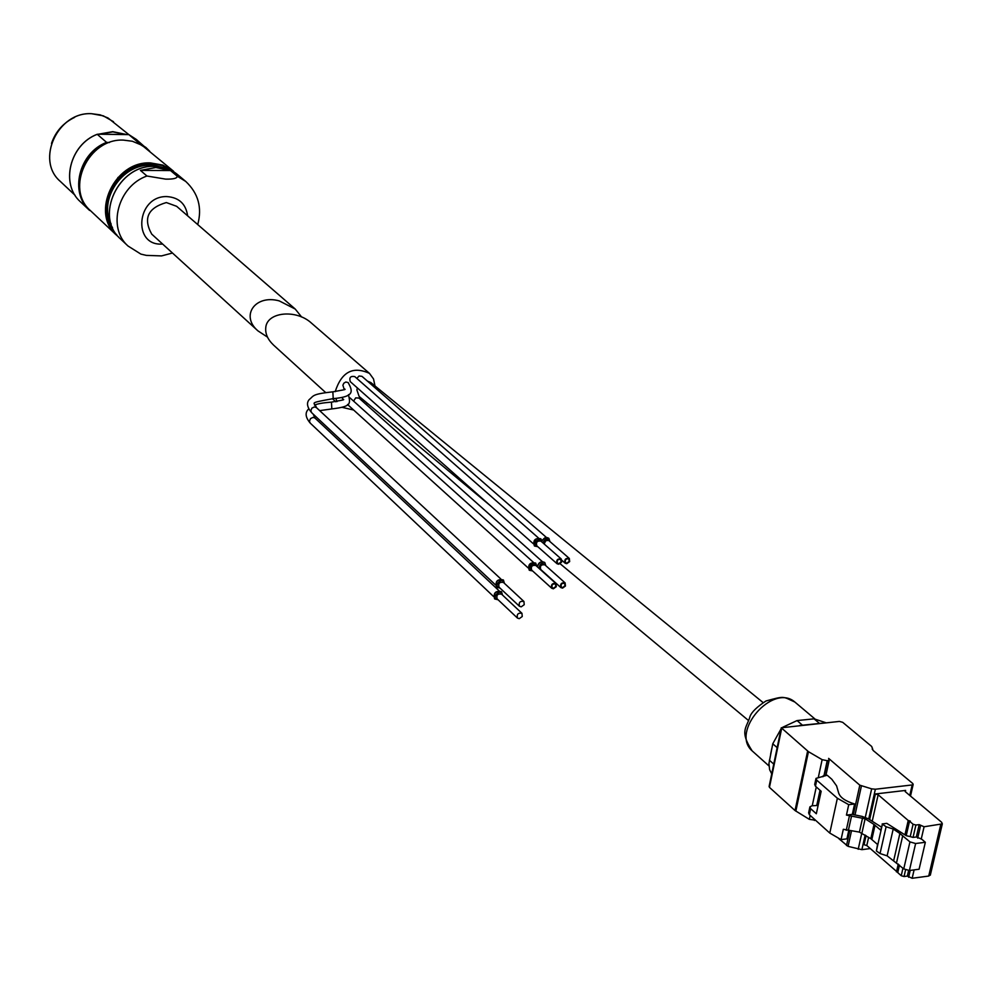 <?xml version="1.0" encoding="UTF-8"?>
<svg xmlns="http://www.w3.org/2000/svg" width="992" height="992" viewBox="0 0 992 992"><rect width="100%" height="100%" fill="white"/><g stroke="black" fill="none" stroke-linecap="round" stroke-linejoin="round"><path stroke-width="1.49" d="M301.63 317.006L295.219 309.045L279.248 300.898C255.242 294.215 240.138 315.766 257.945 330.869L267.493 337.119M295.219 309.045L176.65 206.311L166.334 202.554C147.845 207.948 142.984 218.488 151.751 234.149L257.945 330.869M140.43 170.401L170.5 170.537L155.831 167.499L140.43 170.401L146.94 176.018C117.974 186.087 106.938 227.738 128.018 246.016L140.889 254.101L146.308 255.378L161.547 255.911L172.472 253.022M170.5 170.537L177.146 176.117C177.444 178.275 173.625 179.279 165.689 179.13L146.94 176.018M109.442 142.538L106.578 142.377L97.241 134.317L98.183 134.205L128.873 134.627L138.458 142.674L137.02 142.786M90.52 210.713L116.461 235.129C90.284 212.945 114.514 160.94 150.412 162.911L162.899 165.094L173.588 171.256L142.067 145.328L132.395 141.261L123.529 140.12C88.325 138.049 64.79 188.864 90.52 210.713L90.756 210.924M103.565 134.255L122.326 134.453M818.115 805.467L812.014 805.764L809.918 806.856L810.65 808.666L816.329 813.75L821.165 791.269L815.449 786.222L814.705 784.436L815.932 778.745M809.832 807.228L808.629 812.87L809.36 814.68L829.783 833.069L841.055 839.604L846.908 838.872L848.693 830.8M848.73 804.686L854.608 803.991C845.643 801.251 840.336 797.655 838.711 793.191L836.578 785.838L831.829 779.266L827.179 775.223L816.007 778.385L816.751 780.158L837.372 798.25L848.73 804.686L846.449 815.089L865.111 818.784L874.002 824.451L880.747 830.205L882.421 824.166L876.395 850.938L877.536 844.465L870.815 838.674L859.419 832.102L843.324 829.275L841.055 839.604M881.442 827.117L868.397 818.809L862.122 816.416L852.314 814.382L854.608 803.991M913.062 824.228L915.901 825.034L919.2 824.625L924.085 826.77L942.326 823.868L941.619 822.269L905.163 791.566L905.622 790.413L875.378 793.972L878.156 794.753L908.226 820.496L910.346 821.091L909.528 821.202L913.062 824.228L910.222 836.603L906.242 835.686L886.798 823.36L882.161 823.93M899.471 865.098L897.748 872.613L901.232 875.713L904.047 876.531L907.333 876.097L912.156 878.28L928.723 876.048L930.384 874.857M908.598 870.554L907.333 876.097M490.383 505.697L359.129 396.453L356.884 389.893L357.38 387.934M367.412 381.102L370.834 382.552L763.146 702.621M353.648 410.031L342.116 407.34M337.044 401.574L335.829 398.474M335.197 391.679C341.521 371.926 352.954 365.825 369.483 373.389L373.513 378.919L375.001 385.962M367.4 403.347L366.16 404.463M333.213 398.635C306.615 403.496 315.047 402.169 316.411 407.6L314.464 406.906L311.885 408.146L310.831 410.787L311.637 412.672C307.173 407.328 306.342 403 309.132 399.677C314.08 395.709 311.401 394.208 332.853 391.815L333.213 398.635C354.789 396.713 352.805 391.307 348.192 382.577L345.836 382.007L343.864 383.16L342.872 385.231L343.678 387.599C343.244 390.228 351.441 388.418 332.965 391.815M342.017 397.494L342.277 397.767C341.955 400.346 349.866 398.772 331.564 402.12M533.299 543.703L350.263 381.635C349.048 377.543 350.536 375.856 354.752 376.588L538.396 537.924M356.835 378.423L359.079 375.98L361.981 376.352L546.381 537.428M353.685 400.966L355.694 397.866L358.992 398.065L542.351 561.621M350.015 397.904L533.299 562.228M537.788 546.691L534.527 546.034C533.026 540.417 535.147 538.036 540.888 538.867L541.93 540.925L544.025 538.445L547.46 537.652L548.861 538.358L549.903 541.471M534.452 545.96L534.353 545.873C532.853 540.268 534.973 537.887 540.714 538.718L540.789 538.78M325.525 392.435L273.631 345.154C267.815 339.636 265.186 333.833 265.757 327.757C266.736 311.959 296.174 308.872 311.513 323.156L369.483 373.389M521.197 606.844L519.448 606.273C518.556 602.417 520.044 600.817 523.937 601.487L524.222 604.698L521.197 606.844M500.018 588.082L496.657 587.301C495.281 581.461 497.538 579.043 503.44 580.072L504.42 583.346M496.583 587.227L496.484 587.14C495.095 581.287 497.364 578.882 503.266 579.911L503.341 579.985M519.238 618.661L517.477 618.09C516.596 614.246 518.097 612.659 521.966 613.329L522.238 616.528L519.238 618.661M498.083 599.763L494.748 598.97C493.396 593.142 495.665 590.736 501.543 591.79L502.51 595.051M494.673 598.908L494.574 598.808C493.222 592.968 495.492 590.575 501.369 591.616L501.444 591.691M558.756 563.667L557.467 563.258C556.686 560.306 557.814 559.042 560.827 559.463L561.1 561.98L558.756 563.667M558.657 564.237L557.045 563.729C556.078 560.034 557.479 558.459 561.249 558.992L561.596 562.129L558.657 564.237M541.855 540.553L545.092 537.676L548.762 538.272M566.829 563.121L565.552 562.712C564.77 559.761 565.886 558.496 568.9 558.918L569.172 561.435L566.829 563.121M566.73 563.692L565.13 563.183C564.15 559.5 565.552 557.926 569.321 558.446L569.668 561.584L566.73 563.692M562.638 587.549L561.336 587.14C560.592 584.201 561.72 582.949 564.708 583.395L564.956 585.888L562.638 587.549M562.538 588.12L560.914 587.611C559.984 583.928 561.385 582.378 565.13 582.924L565.44 586.036L562.538 588.12M537.416 566.903C538.768 562.489 541.235 561.05 544.819 562.576L545.823 565.688M537.242 566.742C538.594 562.34 541.062 560.889 544.645 562.414L544.72 562.489M553.474 588.219L552.172 587.797C551.428 584.846 552.556 583.606 555.557 584.052L555.805 586.545L553.474 588.219M553.375 588.789L551.75 588.268C550.82 584.573 552.234 583.023 555.979 583.581L556.289 586.706L553.375 588.789M532.592 570.946L529.356 570.264C527.942 564.671 530.075 562.315 535.767 563.196L536.771 566.32M529.282 570.189L529.182 570.102C527.769 564.51 529.902 562.154 535.593 563.034L535.668 563.109M768.949 765.911L752.11 750.845C730.174 731.736 773.066 682.794 794.865 702.051L814.73 718.791M781.064 728.847L772.768 743.777L768.936 763.53L769.618 769.668L771.726 773.884M826.076 722.784L814.072 718.84L797.06 720.576L782.787 727.223M822.021 723.205L799.49 725.512M838.86 838.699L848.073 846.362L861.887 849.66L870.244 848.582M871.646 788.851L875.366 789.235L912.169 784.945L913.161 784.449L912.752 783.506L873.084 750.423L871.708 746.48L842.692 722.325L839.406 721.42L781.274 727.781L808.455 751.676L822.132 759.674L827.489 760.74L829.262 759.872L828.618 758.384L859.816 785.18L871.646 788.851L865.309 817.309M769.705 786.073L769.445 787.375L795.026 810.538L809.336 819.342L815.523 820.223M910.222 836.603L913.049 837.409L916.348 836.988L921.63 839.096L925.338 842.282L919.088 869.228L909.404 870.517L903.749 868.88L887.121 855.836L880.04 853.542L876.395 850.938M868.645 837.273L866.797 845.519L864.044 844.725L866.078 835.624M866.797 845.519L897.772 872.476M909.528 821.202L906.217 835.661M919.2 824.625L916.348 836.988M882.421 824.166L886.104 826.745L893.209 829.027L899.88 833.478L893.742 860.349M925.338 842.282L915.628 843.522L909.949 841.898L899.88 833.478M886.104 826.745L880.04 853.542M893.209 829.027L887.121 855.836M846.449 815.089L852.314 814.382M128.018 246.016L120.416 238.849C94.153 216.566 118.445 164.424 154.467 166.371C163.42 166.507 171.182 169.31 177.754 174.753L167.04 168.578L154.516 166.396C118.507 164.436 94.178 216.616 120.416 238.849L120.652 239.072M177.754 174.753L185.764 181.462L177.146 176.117M187.637 215.834C185.888 203.918 179.006 197.495 166.991 196.59C136.487 195.536 132.035 246.599 162.601 244.032M128.873 134.627L136.276 139.413L128.898 134.652L107.992 117.961L100.142 114.849L91.599 113.708C57.772 111.575 35.39 160.233 60.227 181.325C35.365 160.208 57.722 111.563 91.562 113.696L103.366 115.853L113.522 121.743M97.241 134.317C69.812 144.596 60.165 184.165 80.451 201.835L80.687 202.046M136.276 139.413L149.742 151.28L145.886 147.461L138.458 142.674M106.578 142.377C78.938 152.768 69.167 192.659 89.578 210.428L80.451 201.835C60.115 184.103 69.8 144.497 97.266 134.267M145.911 148.068L137.528 142.786M107.83 142.513C79.658 152.297 69.452 192.944 90.396 210.589M74.636 117.354C63.302 122.834 55.589 131.527 51.497 143.431M126.468 134.503L112.753 131.651L98.431 134.205M126.009 134.49L112.84 131.874L99.113 134.205M116.461 235.129L118.631 237.026L116.461 235.129M173.03 171.393L162.614 165.552L150.524 163.494C115.134 161.547 91.115 212.697 116.746 234.769M165.441 168.032L150.4 164.672C119.933 163.147 95.716 203.583 112.53 227.627M161.721 167.09L150.511 165.255C122.152 163.916 98.245 199.752 111.154 224.043M117.912 177.469L117.688 180.333M810.65 808.666L809.36 814.68M875.043 825.22L871.856 839.455M849.375 816.118L846.25 830.304M837.372 798.25L829.783 833.069M851.434 816.565L848.296 830.763M862.569 817.916L859.419 832.102M865.111 818.784L861.949 832.97M874.002 824.451L870.815 838.674M910.222 870.406L908.647 877.263M914.103 869.885L912.156 878.28M902.968 868.186L901.232 875.713M905.56 869.934L904.047 876.531M537.342 546.294L535.655 545.612L534.899 543.938L535.99 540.938L539.784 539.598L541.483 541.607M348.502 394.618C350.226 403.756 352.061 406.46 331.824 408.927L331.452 402.12C322.698 402.814 317.056 403.831 314.551 405.182M313.212 414.148L315.022 418.078L313.063 417.372L310.508 418.612L309.442 421.24L310.236 423.113C305.35 417.272 304.829 412.548 308.673 408.952M519.448 606.273L499.026 587.165C498.12 583.346 499.596 581.771 503.452 582.44L523.937 601.487M499.559 587.661C492.615 586.557 502.386 576.067 503.973 582.924M517.477 618.09L497.116 598.846C496.236 595.039 497.711 593.476 501.555 594.158L521.966 613.329M497.637 599.342C490.718 598.213 500.514 587.785 502.064 594.642M557.045 563.729L536.808 545.823C535.841 542.165 537.218 540.615 540.962 541.161L561.249 558.992M542.909 542.872C544.98 538.544 547.162 537.949 549.469 541.086M544.137 543.951L545.761 540.727L548.588 540.392L569.321 558.446M560.914 587.611L540.727 569.482C539.797 565.837 541.186 564.299 544.893 564.857L565.13 582.924M538.978 568.317C540.107 563.121 542.24 562.117 545.389 565.304M551.75 588.268L531.65 570.09C530.72 566.444 532.121 564.907 535.829 565.477L555.979 583.581M532.158 570.561L530.497 569.867L529.765 568.193L530.894 565.217L533.733 563.791L535.469 564.336L536.337 565.924M770.648 754.081L771.826 748.365M798.424 720.428L810.836 719.175M773.748 764.1L769.37 760.207M819.33 723.28L814.072 718.84M802.28 725.028L797.06 720.576M777.158 747.633L772.768 743.777M875.366 789.235L868.732 819.02M865.148 835.028L861.887 849.66M861.85 832.908L858.204 849.288M875.378 793.972L869.662 819.603M905.622 790.413L905.336 791.715M912.169 784.945L909.776 795.46M872.489 748.228L872.253 749.307L872.501 748.228M781.634 728.599L769.445 787.375M807.624 751.093L795.026 810.538M808.455 751.676L795.844 811.134M822.132 759.674L818.35 777.294M816.28 786.954L812.25 805.74M810.179 815.424L809.336 819.342M827.179 760.777L823.992 775.583M814.568 819.367L814.333 820.458M827.489 760.74L824.302 775.546M814.829 819.603L814.643 820.421M859.816 785.18L853.318 814.655M849.722 830.924L846.498 845.556M861.416 785.974L854.992 815.04M851.434 831.135L848.073 846.362M920.539 825.753L917.674 838.128M924.085 826.77L921.221 839.145M940.738 824.687L928.723 876.048M878.156 794.753L872.228 821.24M908.226 820.496L904.94 834.855M898.268 864.032L896.458 871.894M915.901 825.034L913.049 837.409M915.628 843.522L909.404 870.517M909.949 841.898L903.749 868.88M902.732 835.648L896.582 862.544M820.21 790.413L817.036 805.169M816.751 780.158L815.449 786.222M197.73 224.576C202.294 207.675 198.301 193.291 185.764 181.462M60.227 181.325L75.082 195.288M748.117 720.192L560.133 563.741M335.78 401.772L332.37 398.672M331.824 408.927L319.672 410.638M500.886 579.03L316.411 407.6M495.467 584.858L311.637 412.672M499.013 590.736L315.022 418.078M493.57 596.527L310.236 423.113M565.13 563.183L561.931 560.368M528.178 567.932L347.535 404.5M752.11 750.845C739.077 730.558 746.827 728.016 750.076 716.323C751.775 711.909 757.082 706.8 765.998 700.972C785.28 695.739 782.353 696.396 794.865 702.051M913.161 784.449L910.507 796.08M781.25 727.942L769.098 786.532M829.262 759.872L825.914 775.372M942.326 823.868L930.31 875.192M823.1 775.918L822.914 776.773M820.024 790.252L816.8 805.206"/></g></svg>
